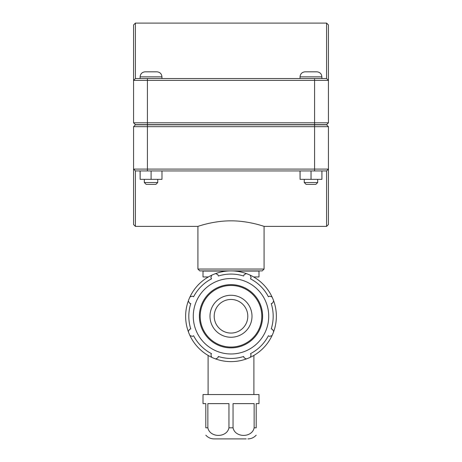 <?xml version="1.0" encoding="UTF-8"?>
<svg xmlns="http://www.w3.org/2000/svg" width="462" height="462" viewBox="0 0 462 462"><rect width="100%" height="100%" fill="white"/><g stroke="black" fill="none" stroke-linecap="round" stroke-linejoin="round"><path stroke-width="0.69" d="M254.146 427.812C252.119 437.918 235.083 437.918 233.05 427.812L233.05 403.621L254.146 403.621L254.146 427.812L256.202 427.812C256.202 437.918 256.202 437.918 256.202 427.812L256.202 403.621L258.991 403.621L258.991 394.548L203.009 394.548L203.009 403.621L205.798 403.621L205.798 427.812C205.798 437.918 205.798 437.918 205.798 427.812L207.854 427.812L207.854 403.621L228.95 403.621L228.95 427.812C226.917 437.918 209.881 437.918 207.854 427.812M246.217 438.9L214.097 438.9C210.799 438.842 208.033 437.595 205.798 435.164M253.632 276.946L258.991 276.946L258.991 271.067L234.898 271.067M227.102 271.067L203.009 271.067L203.009 276.946L208.368 276.946M250.317 357.299A45.363 45.363 0 0 0 272.043 335.579L269.623 336.365L268.416 335.741A42.186 42.186 0 0 1 250.479 353.678L251.109 354.885L250.317 357.299A45.363 45.363 0 0 1 246.362 358.939L244.092 357.79L243.688 356.491A42.186 42.186 0 0 1 218.312 356.491L217.908 357.79L215.638 358.939A45.363 45.363 0 0 0 246.362 358.939M273.683 331.618A45.363 45.363 0 0 0 273.683 300.901L272.528 303.164L271.234 303.574A42.186 42.186 0 0 1 271.234 328.944L272.528 329.354L273.683 331.618A45.363 45.363 0 0 1 272.043 335.579M189.957 335.579A45.363 45.363 0 0 0 211.683 357.299L210.891 354.885L211.521 353.678A42.186 42.186 0 0 1 193.584 335.741L192.377 336.365L189.957 335.579A45.363 45.363 0 0 1 188.317 331.618L189.472 329.354L190.766 328.944A42.186 42.186 0 0 1 190.766 303.574L189.472 303.164L188.317 300.901A45.363 45.363 0 0 0 188.317 331.618M272.043 296.939A45.363 45.363 0 0 0 250.317 275.219L251.109 277.633L250.479 278.84A42.186 42.186 0 0 1 268.416 296.783L269.623 296.154L272.043 296.939A45.363 45.363 0 0 1 273.683 300.901M246.362 273.579A45.363 45.363 0 0 0 215.638 273.579L217.908 274.728L218.312 276.028A42.186 42.186 0 0 1 243.688 276.028L244.092 274.728L246.362 273.579A45.363 45.363 0 0 1 250.317 275.219M211.683 275.219A45.363 45.363 0 0 0 189.957 296.939L192.377 296.154L193.584 296.783A42.186 42.186 0 0 1 211.521 278.84L210.891 277.633L211.683 275.219A45.363 45.363 0 0 1 215.638 273.579M231 353.979A37.722 37.722 0 0 0 263.669 297.401A37.722 37.722 0 0 0 198.331 297.401A37.722 37.722 0 0 0 231 353.979M189.957 296.939A45.363 45.363 0 0 0 188.317 300.901M211.683 357.299A45.363 45.363 0 0 0 215.638 358.939M231 337.26A20.998 20.998 0 0 0 249.185 305.757A20.998 20.998 0 0 0 212.815 305.757A20.998 20.998 0 0 0 231 337.26M231 333.062A16.799 16.799 0 0 0 245.547 307.859A16.799 16.799 0 0 0 216.453 307.859A16.799 16.799 0 0 0 231 333.062M135.406 226.38L135.406 170.94L133.558 169.092L133.558 224.532L135.406 226.38L197.921 226.38L197.921 269.051L264.079 269.051L262.231 270.899L199.769 270.899L197.921 269.051M326.594 226.38L328.442 224.532L328.442 169.092L326.594 170.94L326.594 226.38L264.079 226.38C264.455 226.565 248.764 220.744 231 220.848C213.236 220.744 197.545 226.565 197.921 226.38M317.689 182.53L315.841 184.378L306.098 184.378L304.25 182.53L317.689 182.53L317.689 179.343M321.922 170.94L321.922 179.343L311.036 179.343L311.036 170.94M300.081 170.94L300.081 179.343L311.036 179.343M300.017 170.94L300.081 179.343M310.966 71.818L316.845 71.818C319.912 72.118 321.587 73.799 321.887 76.859L300.046 76.859C300.346 73.799 302.027 72.118 305.087 71.818L310.966 71.818M157.75 182.53L155.902 184.378L146.159 184.378L144.311 182.53L157.75 182.53L157.75 179.343M161.983 170.94L161.983 179.343L151.097 179.343L151.097 170.94M140.148 170.94L140.148 179.343L151.097 179.343M140.078 170.94L140.148 179.343M151.034 71.818L156.913 71.818C159.973 72.118 161.654 73.799 161.954 76.859L140.113 76.859C140.413 73.799 142.088 72.118 145.155 71.818L151.034 71.818M327.512 123.735L326.594 124.653L135.406 124.653L133.558 122.805L147.418 122.805L147.418 80.388L328.442 80.388L328.442 24.948L326.594 23.1L326.594 78.54L328.442 80.388L326.594 78.54L135.406 78.54L135.406 23.1L326.594 23.1M326.594 124.653L328.442 122.805L147.418 122.805L147.418 124.653M135.406 23.1L133.558 24.948L133.558 122.805M133.558 80.388L135.406 78.54L133.558 80.388L147.418 80.388L147.418 78.54M328.442 122.805L328.442 80.388M135.406 124.653L134.488 123.735M134.488 125.745L135.406 124.827L326.594 124.827L328.442 126.675L314.582 126.675L314.582 169.092L133.558 169.092L135.406 170.94L326.594 170.94L328.442 169.092L328.442 126.675M135.406 124.827L133.558 126.675L314.582 126.675L314.582 124.827M328.442 169.092L314.582 169.092L314.582 170.94M133.558 126.675L133.558 169.092M233.05 427.812L228.95 427.812M231 347.88A31.624 31.624 0 0 0 258.385 300.45A31.624 31.624 0 0 0 203.615 300.45A31.624 31.624 0 0 0 231 347.88M231 347.054A30.792 30.792 0 0 1 204.331 300.86A30.792 30.792 0 0 1 257.669 300.86A30.792 30.792 0 0 1 231 347.054M314.582 124.653L314.582 78.54M147.418 124.827L147.418 170.94M256.202 435.164C253.967 437.595 251.201 438.842 247.903 438.9M208.102 355.417L208.102 394.548M253.898 355.417L253.898 394.548M321.887 78.54L321.887 76.859M300.046 78.54L300.046 76.859M304.25 182.53L304.25 179.343M161.954 78.54L161.954 76.859M140.113 78.54L140.113 76.859M144.311 182.53L144.311 179.343M264.079 226.38L264.079 269.051"/></g></svg>
